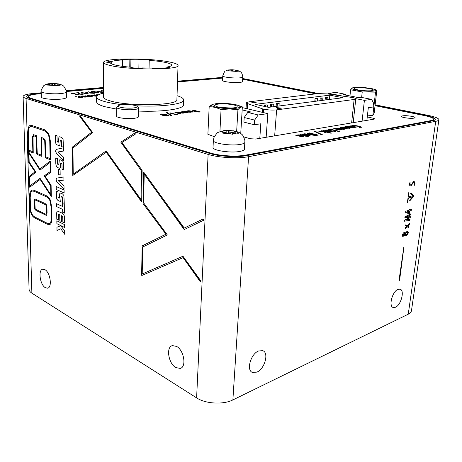 <?xml version="1.0" encoding="UTF-8"?>
<svg xmlns="http://www.w3.org/2000/svg" width="462" height="462" viewBox="0 0 462 462"><rect width="100%" height="100%" fill="white"/><g stroke="black" fill="none" stroke-linecap="round" stroke-linejoin="round"><path stroke-width="0.69" d="M258.535 350.976C250.716 353.932 246.079 370.42 252.466 372.453L256.953 372.101C264.778 368.89 269.196 352.627 262.739 350.664L258.535 350.976M397.932 289.391C392.215 291.476 388.375 306.67 393.312 307.525L395.501 307.247C401.207 304.984 404.937 289.992 399.971 289.143L397.932 289.391M44.906 269.652L42.902 269.179C37.872 269.467 39.911 284.783 45.334 287.67L47.471 288.19C52.477 287.89 50.352 272.361 44.906 269.652M176.565 346.396L172.424 345.611C165.789 346.841 168.37 363.496 175.785 367.561L180.203 368.41C186.775 367.105 184.009 350.208 176.565 346.396M60.77 225.664L64.663 231.017L64.709 234.303L60.828 228.765L56.999 230.486L56.941 227.252L60.77 225.664M58.876 214.449L58.374 214.946L58.46 220.056L56.797 219.242L56.699 213.715C56.67 212.052 56.982 211.186 57.623 211.122L62.711 213.386L63.975 214.726L64.461 217.036L64.547 223.036L62.855 222.205L62.774 216.984L62.266 216.077L61.411 215.667L61.504 221.546L59.829 220.726L59.731 214.859L58.651 214.385M59.084 198.117L59.448 197.667L59.817 193.486L60.453 193.087L62.566 193.919L63.895 195.547L64.264 203.407L62.555 202.627L62.48 197.886L62.081 196.656L61.394 196.379L61.117 197.159L60.77 201.08L60.21 201.415L58.079 200.577L56.878 199.243L56.399 196.916L56.295 191.141L57.975 191.886L58.056 196.627L58.524 197.869L59.084 198.117M55.994 179.741L56.924 178.084L63.877 176.94L63.923 180.099L58.356 180.729L64.01 186.14L64.056 189.293L56.993 182.213L55.994 179.741L56.947 178.084M58.53 164.963L58.899 164.478L59.275 160.147L59.985 159.69L62.058 160.424L63.404 162.023L63.779 170.091L62.047 169.392L61.972 164.512L61.567 163.271L60.892 163.028L60.591 163.848L60.239 167.914L59.592 168.301L57.513 167.562L56.295 166.262L55.81 163.889L55.706 157.946L57.409 158.61L57.49 163.49L57.964 164.738L58.53 164.963M58.148 142.215L58.524 141.707L58.899 137.272L59.673 136.775L61.706 137.439L63.069 139.016L63.45 147.234L61.7 146.593L61.625 141.615L61.215 140.361L60.551 140.142L60.227 140.997L59.875 145.155L59.165 145.582L57.126 144.906L55.896 143.636L55.405 141.233L55.296 135.175L57.017 135.782L57.103 140.76L57.577 142.013L58.148 142.215M72.759 175.485L72.442 147.037L91.62 132.265L79.81 116.47L79.92 115.408L92.637 132.565L72.95 148.007L73.227 174.168L106.196 150.901L140.939 199.474L141.476 170.917L120.807 142.163L135.533 132.559L135.949 132.987L135.793 133.824L121.922 142.55L142.111 170.264L141.713 200.906L141.493 201.357L141.089 201.178L106.272 152.229L72.759 175.485L72.47 147.031L91.62 132.265M408.246 314.206L435.718 121.321C437.728 120.934 438.79 120.409 438.9 119.756L411.475 310.649C411.255 312.058 410.181 313.242 408.246 314.206L232.877 399.919C223.319 404.862 205.555 403.869 196.61 397.892L31.89 293.162C30.07 291.99 29.135 290.69 29.077 289.27L23.1 96.506C23.135 97.17 24.134 97.811 26.086 98.423L31.89 293.162M196.61 397.892L208.114 154.412L26.086 98.423M141.603 275.254L142.157 245.894L165.933 234.211L143.012 203.499L143.428 172.678L143.74 172.176L184.234 228.061L203.014 219.011L203.655 219.473L203.471 220.328L184.425 229.464L183.945 229.256L144.213 174.122L143.636 202.87L167.163 234.713L166.955 235.158L142.746 246.991L142.204 273.989L182.975 256.237L200.658 280.671L200.756 281.601L200.115 281.491L183.108 257.623L141.996 275.433L141.603 275.254L142.186 245.888L165.933 234.211M28.575 151.114L27.795 133.974C27.622 128.153 28.702 125.231 31.029 125.208L44.912 129.88L48.805 133.668L50.352 141.008L50.722 159.355L50.433 159.777L45.565 157.848L45.259 157.19L44.901 141.337L44.704 140.396L43.74 139.414L41.592 138.629L41.788 156.335L36.995 154.452L36.694 153.806L36.25 136.665L33.691 135.799L33.021 137.168L33.235 152.945L28.575 151.114L27.818 133.968C27.662 128.424 28.632 125.514 30.735 125.225M34.927 218.024C31.786 216.412 30.117 212.624 29.938 206.658L29.655 197.112C29.58 194.381 29.805 192.44 30.336 191.297L31.913 189.974L34.165 190.286L46.402 195.744C48.204 196.581 49.613 198.285 50.629 200.86L51.686 207.559L51.888 217.527C51.963 222.101 51.074 224.48 49.203 224.676L47.037 224.145L34.956 218.018C31.809 216.407 30.146 212.618 29.966 206.653L29.683 197.107C29.603 194.375 29.834 192.435 30.365 191.291L30.336 191.297M63.641 160.441L56.52 153.58L55.509 151.097L56.422 149.353L63.456 147.805L63.502 151.045L57.871 151.986L63.594 157.242L63.641 160.476L56.491 153.586L55.486 151.103L56.422 149.353M58.738 174.538L58.651 169.271L60.095 169.86L60.181 175.138L58.738 174.538L58.68 169.283M56.266 189.495L56.214 186.538L64.068 189.963L64.108 192.954L56.266 189.495L56.243 186.55M62.613 206.497L62.566 203.592L64.276 204.377L64.403 213.167L62.705 212.358L62.659 209.43L56.572 206.578L56.52 203.667L62.613 206.497L62.595 203.603M56.878 223.677L56.826 220.807L64.57 224.613L64.611 227.518L56.878 223.677L56.855 220.819M29.712 187.237L29.372 186.584L29.198 176.386L35.083 171.8L28.8 162.537L28.482 151.6L39.899 168.994L50.294 160.972L50.768 161.619L50.837 172.447L45.132 176.218L51.103 185.366L51.311 196.362L40.159 179.458L29.712 187.237L29.349 186.584L29.17 176.392L35.054 171.806L28.771 162.543L28.529 151.582M242.694 78.5L318.445 93.543M375.138 104.839L428.378 115.442C435.256 116.863 438.767 118.301 438.9 119.756M23.1 96.506C23.395 95.074 27.044 94.04 34.038 93.393L41.21 92.787M66.21 90.656L103.586 87.474M177.512 81.185L222.678 77.379M405.728 211.278L405.584 212.324L408.766 213.762L409.355 213.565L409.707 210.984L411.232 210.493L411.376 209.459L409.852 209.95L409.944 209.274L409.413 209.442L409.32 210.118L405.728 211.278M399.636 279.926L403.828 247.089L399.047 280.18L399.278 280.538L399.636 279.926L403.927 247.083M407.755 202.316L408.333 198.025L412.56 196.743L409.73 200.092L409.684 200.982L413.946 195.848L410.937 192.781L410.585 193.763L412.728 195.732L408.472 197.014L408.83 192.29L407.317 202.916L407.755 202.316L408.31 198.013L412.56 196.743M409.684 200.982L413.715 196.31L413.912 195.524M411.399 184.736L409.852 184.852L410.141 182.709L409.557 182.877L409.147 185.92L411.931 185.701L411.937 184.575L413.317 182.75L413.831 182.704L414.379 183.824L413.94 185.141L414.501 185.262L414.997 183.564L414.125 181.526L413.438 181.589L411.399 184.736M407.784 216.297L410.626 214.917L410.77 213.866L404.989 216.753L404.862 217.706L409.107 217.515L404.51 220.287L404.383 221.223L409.875 220.38L410.019 219.335L405.827 220.166L410.268 217.504L410.377 216.718L406.271 216.897L410.597 214.905L410.741 213.883M408.31 225.572L409.292 224.619L409.453 223.452L407.27 225.727L405.642 224.913L405.497 225.982L406.837 226.374L405.255 227.783L405.099 228.938L407.12 226.836L408.87 227.685L409.02 226.623L407.576 226.189L409.268 224.607L409.419 223.481M404.96 234.962L405.451 235.712C406.958 236.515 409.43 232.097 407.663 231.456L406.814 231.572L405.203 233.189L404.712 232.536C403.522 231.733 401.391 235.978 402.939 236.509L404.96 234.962L402.939 236.509M435.718 121.321L248.585 156.676L232.877 399.919M221.569 78.165L177.495 81.699M103.586 88.034L66.297 91.233M41.222 93.382L36.683 93.769L36.689 94.081M221.581 77.916L222.655 77.841M242.666 78.956L243.711 79.4M425.664 115.823L425.71 115.517L375.075 105.4M316.724 93.746L243.728 79.158M425.71 115.517C431.958 116.811 435.14 118.122 435.262 119.444C435.158 120.051 434.176 120.53 432.311 120.888L246.812 155.602C237.289 157.507 219.248 156.502 209.996 153.546L29.522 98.371C27.708 97.805 26.784 97.222 26.75 96.604C27.015 95.305 30.325 94.358 36.683 93.769M208.114 154.412C218.255 157.675 238.144 158.789 248.585 156.676M165.962 234.205L143.041 203.494L143.722 172.182M203.084 218.988L184.234 228.061M184.39 229.475L144.213 174.122M182.917 256.254L142.204 273.989M200.612 281.728L183.108 257.623M141.95 275.45L141.626 275.248M91.649 132.259L79.81 116.47M79.839 116.464L79.909 115.408M106.185 150.901L73.227 174.168M141.476 170.917L140.939 199.474M141.505 170.911L120.807 142.157L135.516 132.559M141.424 201.374L106.272 152.229M50.502 159.788L45.594 157.842L45.288 157.19L44.704 140.396M44.733 140.39L43.769 139.409L41.592 138.629M41.788 156.335L37.024 154.447L36.723 153.8L36.25 136.665M36.279 136.66L33.616 135.805M33.235 152.945L28.604 151.109M45.184 139.957L45.836 156.889L50.11 158.57L49.746 140.783L48.406 134.321L44.941 130.983L31.173 126.311C29.135 126.311 28.194 128.933 28.355 134.176L28.823 150.173L32.86 151.767L32.45 136.954L33.559 134.708L36.51 135.689L37.255 153.5L41.407 155.14L40.991 137.867L41.274 137.428L43.717 138.323L45.184 139.957M31.173 126.311L44.964 130.977L48.435 134.315L49.775 140.783L50.11 158.57M31.202 126.305L30.914 126.322M33.449 134.713L32.479 136.954L32.86 151.767M41.21 137.422L41.407 155.14M30.365 191.291L32.115 189.934M49.203 224.676L47.066 224.139L34.956 218.018M47.014 223.129L48.96 223.608C50.601 223.452 51.38 221.327 51.299 217.238L51.097 207.282L50.185 201.305C49.295 199.03 48.048 197.522 46.431 196.789L34.2 191.314L32.144 191.014L30.787 192.128L30.209 197.372L30.486 206.93C30.631 212.266 32.103 215.633 34.898 217.025L47.014 223.129M49.197 223.573C50.693 223.262 51.403 221.148 51.322 217.232L51.12 207.276L50.185 201.305M50.214 201.305C49.324 199.024 48.071 197.517 46.46 196.783L34.223 191.308L32.305 190.979M46.321 214.172L46.125 205.394L45.137 204.539L35.903 200.162L34.962 200.121L34.789 201.802L35.176 208.714L36.013 209.505L45.357 214.085L46.35 214.166L46.518 212.451L46.125 205.394M46.154 205.388L45.166 204.533L35.187 199.988M46.396 215.332L36.065 210.51L34.812 209.182L34.257 201.53L34.575 199.203L34.968 198.943M36.042 210.51L34.783 209.188L34.367 206.549L34.228 201.536L34.552 199.209L35.048 198.931L45.114 203.511L46.541 204.909L46.957 207.652L47.072 212.739L46.766 215.067L46.298 215.35L36.065 210.51M58.316 142.238L58.928 137.272L59.586 136.781M63.45 147.216L61.7 146.593M61.729 146.587L61.654 141.615L61.244 140.356L60.534 140.142M59.286 145.57L57.155 144.906L55.919 143.63L55.434 141.233L55.325 135.181M56.445 149.347L63.456 147.811M58.703 164.986L59.298 160.141L59.91 159.696M63.779 170.08L62.047 169.392M62.075 169.387L62 164.512L61.596 163.265L60.874 163.028M59.702 168.289L57.542 167.556L56.324 166.256L55.838 163.889L55.735 157.958M60.181 175.121L58.766 174.532M63.923 180.099L58.356 180.729M64.056 189.258L57.022 182.207L56.023 179.735M64.108 192.937L56.295 189.489M59.275 198.146L59.436 195.23L59.846 193.48L60.378 193.099M64.264 203.39L62.555 202.627M62.584 202.622L62.509 197.88L62.11 196.65L61.417 196.373M60.308 201.403L58.108 200.572L56.907 199.238L56.428 196.91L56.324 191.153M64.403 213.144L62.705 212.358L62.659 209.43M62.688 209.425L56.572 206.578M56.601 206.572L56.549 203.678M58.46 220.039L56.797 219.242M56.826 219.236L56.728 213.71C56.699 212.046 57.005 211.18 57.652 211.117M64.547 223.013L62.855 222.205M62.878 222.199L62.693 216.58M62.722 216.574L61.411 215.667M61.504 221.523L59.829 220.726M59.858 220.72L59.731 214.859M59.76 214.853L58.905 214.443M64.611 227.495L56.907 223.672M64.709 234.263L60.828 228.765M57.028 230.474L56.941 227.252M56.97 227.246L59.968 225.831M59.991 225.826L60.464 225.641M50.381 160.943L39.899 168.994M51.253 196.379L40.159 179.458M39.998 170.16L28.915 153.193L29.17 161.977L35.88 172.13L29.62 177.293L29.868 185.909L40.055 178.303L50.843 194.75L50.664 185.903L44.283 175.837L50.37 171.489L50.185 162.364L39.998 170.16L28.915 153.193M50.843 194.75L50.693 185.897L44.306 175.831L50.398 171.483L50.185 162.364M29.868 185.909L40.05 178.303M404.764 232.548L405.203 233.189M405.37 235.689L405.428 235.707C406.878 236.463 409.326 232.334 407.732 231.474M407.374 232.53L406.687 232.6C405.411 233.298 405.064 233.974 405.653 234.632M404.545 233.593L403.99 233.645L403.228 235.418M403.759 235.366C404.799 234.719 405.047 234.124 404.51 233.587L404.019 233.651C403.02 234.298 402.777 234.887 403.286 235.429L403.759 235.366M406.404 234.546C407.646 233.818 407.952 233.143 407.334 232.519L406.716 232.611C405.405 233.345 405.076 234.02 405.723 234.65L406.404 234.546M408.281 225.56L407.576 226.189M408.847 227.674L408.991 226.611L408.177 226.305M405.105 228.898L407.12 226.836M406.312 226.293L406.837 226.374M407.27 225.727L405.642 224.919M406.491 216.788L407.755 216.291M405.827 220.166L410.244 217.498L410.348 216.724M404.389 221.211L409.846 220.368L409.99 219.34M404.862 217.7L409.107 217.515M413.94 185.141L414.472 185.256L414.974 183.558L414.235 181.549M409.147 185.915L411.902 185.689L411.913 184.569L413.288 182.744L413.9 182.715M409.852 184.852L410.112 182.721M407.317 202.916L407.727 202.31M408.472 197.014L408.899 192.284M413.888 195.513L410.943 192.781M399.168 280.55L399.613 279.914M409.852 209.95L409.915 209.28M408.743 213.75L409.332 213.56L409.684 210.978L411.203 210.487L411.347 209.465M409.176 211.157L406.566 211.937L408.951 212.82L409.176 211.157L406.589 211.942M406.803 211.983L408.951 212.82M411.931 116.355C406.254 115.448 402.725 115.448 401.357 116.349C401.374 116.776 402.408 117.215 404.446 117.654C410.158 118.567 413.709 118.578 415.095 117.671C415.067 117.233 414.01 116.794 411.931 116.355M86.596 93.948L87.872 93.63L81.087 92.452L86.596 93.948M87.451 92.475L85.73 92.66M101.911 92.562L103.124 92.256L96.362 91.106L101.911 92.562M102.587 91.13L100.924 91.309M103.575 90.852L101.062 90.691L103.575 91.147M87.953 96.847L90.644 96.991L89.576 96.697L90.159 96.639L84.892 95.732L87.953 96.847M171.136 115.835L171.928 115.737L167.342 112.584L166.539 112.676L171.136 115.835M176.594 114.888L177.535 114.772L170.547 112.907L169.606 113.023L176.594 114.888M305.255 136.134L307.64 136.44L308.443 136.296L306.745 135.874L307.282 135.776L299.884 134.488L305.255 136.134M321.679 134.858L322.378 134.737L314.501 130.994L313.785 131.116L321.679 134.858M330.925 133.218L331.681 133.079L321.841 130.711L321.084 130.844L324.116 131.572L318.774 131.243L323.7 131.768L325.092 132.652L325.941 132.502L324.549 131.676L330.925 133.218M332.802 131.3L333.547 131.168L326.784 129.862L332.802 131.3M338.658 131.479L339.454 131.341L330.509 129.221L328.164 129.626L330.584 129.568L338.658 131.479M75.658 94.623L77.789 94.774L78.811 94.485L78.28 94.208L72.95 93.676L74.792 93.336L74.099 93.145L71.541 93.486L77.379 94.3L75.658 94.623M78.771 92.66L75.277 92.966L77.974 92.931L79.47 94.15L82.513 94.346L83.443 94.109L82.721 93.78L81.578 93.798L82.328 94.086L81.947 94.196L80.44 94.069L78.771 92.66L75.358 92.989M93.717 93.307L94.912 93.197L88.467 91.799L91.002 92.481L89.518 92.77L90.2 93.081L93.717 93.307M91.615 91.58L96.298 92.943L98.643 92.729L94.063 91.47L91.551 91.672M75.364 96.737L76.732 96.697L75.364 96.737M78.442 97.603L79.81 97.557L78.442 97.603M81.462 97.274L82.837 97.326L78.159 96.35L80.931 97.187L80.273 97.349L81.479 97.349M82.045 96.691C84.263 97.199 85.747 97.251 86.498 96.847L85.435 96.373C83.218 95.882 81.734 95.83 80.989 96.223L82.045 96.691M89.992 96.391L92.296 96.31L91.205 95.825L87.012 95.576L90.356 95.934L91.17 96.281L89.992 96.391M94.329 95.507L91.99 95.726L95.663 96.148L96.373 95.934L95.368 95.478L91.684 95.085L90.956 95.288L91.54 95.588L92.365 95.507L91.932 95.311L92.221 95.224L94.329 95.507L92.071 95.75M97.592 95.368L94.496 94.843L97.315 95.605M98.458 94.814L96.679 94.646L98.094 95.022M166.17 115.991L169.028 115.673L166.701 114.732C163.155 113.877 160.972 113.739 160.152 114.322C160.874 115.044 165.165 115.968 166.17 115.991M179.008 113.461L180.475 113.519L175.768 112.278L174.913 112.382L178.396 113.363L177.841 113.565L179.094 113.606M181.318 112.445L179.013 112.728L183.148 113.213L183.755 112.988L182.38 112.399L178.257 111.948L177.616 112.162L178.442 112.561L179.256 112.462L178.915 112.116L181.318 112.445L179.094 112.751M185.464 112.047L181.791 111.544L185.268 112.924L186.117 112.82L183.229 111.787L187.497 112.653L188.201 112.566L185.268 111.538L190.425 112.289L184.523 111.215L183.83 111.302L186.839 112.335L181.849 111.573M188.635 111.602C191.112 112.168 192.671 112.237 193.312 111.816L191.834 111.215C189.362 110.666 187.809 110.597 187.162 111.007L188.635 111.602M199.203 112.075L200.358 111.931L193.341 110.147L192.452 110.256L195.669 111.076L194.346 111.4L195.334 111.827L199.203 112.075M297.089 135.233L295.651 135.216L301.715 136.752L303.915 136.284L301.547 135.441L298.469 134.864L295.732 135.239M303.482 134.136L302.056 134.113L308.114 135.632L310.268 135.175L307.894 134.338L304.828 133.766L302.136 134.136M317.203 135.285L318.254 135.095L309.257 132.877L307.265 133.437L310.239 134.534C313.438 135.378 315.76 135.626 317.203 135.285M330.336 131.485L331.676 131.497L325.652 130.059L324.907 130.186L329.585 131.572L322.984 130.515L328.73 131.832L330.451 131.664M334.488 131.757L335.857 131.734L334.488 131.757M335.071 128.696L333.714 128.673L339.726 130.088L341.684 129.678L339.287 128.892L336.278 128.355L333.795 128.69M343.081 129.181L344.577 129.233L337.855 127.962L343.341 129.424M344.207 127.997L342.261 128.338L346.864 128.869L347.239 128.667L345.201 127.939L340.65 127.443L340.234 127.622L341.516 128.147L342.203 128.026L341.482 127.633L344.207 127.997L342.342 128.355M347.926 127.916L343.745 126.946L343.035 127.073L347.643 128.136L350.069 128.309L350.242 127.962L353.361 127.697L347.378 126.322L346.673 126.444L351.322 127.766L345.564 126.634L344.848 126.761L349.52 128.078L343.116 127.09M349.757 126.161L348.44 126.143L354.418 127.506L356.289 127.125L353.88 126.357L350.906 125.837L348.515 126.161M359.355 127.35L361.931 127.258L358.547 126.091L354.862 125.439L351.819 125.635L357.888 126.259L360.487 126.986L359.355 127.35M243.763 136.931L250.444 138.75L255.682 139.045L374.203 119.132L374.792 118.861L373.452 118.272L367.267 116.944M28.5 98.013L28.459 96.639C28.702 95.42 31.797 94.531 37.74 93.982L41.234 93.682M66.32 91.522L103.586 88.317M177.489 81.959L222.644 78.072M28.459 96.639C28.488 97.211 29.36 97.765 31.069 98.296L31.087 98.851M211.174 153.886L211.209 153.199L31.069 98.296M211.209 153.199C219.877 155.96 236.723 156.901 245.645 155.122L245.605 155.81M430.705 121.188L430.78 120.64L245.645 155.122M430.78 120.64C432.536 120.305 433.466 119.854 433.558 119.283C433.454 118.047 430.474 116.822 424.63 115.61L375.04 105.688M242.654 79.193L315.875 93.844M360.637 127.183L359.5 127.379M361.931 127.275L354.856 125.473L351.83 125.635M356.283 127.142L350.901 125.872L349.555 125.999M355.03 127.402L354.568 127.264M350.248 126.155L355.099 127.079M349.717 127.997L347.926 127.945M351.513 127.685L344.929 126.779M353.274 127.708L346.754 126.461M342.123 128.043L341.314 127.737M347.239 128.667L345.195 127.974L340.234 127.639M343.711 128.378L346.038 128.713L344.929 128.165L343.711 128.378L346.188 128.609M342.457 129.164L342.14 129.325M344.49 129.25L337.936 127.98M341.678 129.695L336.278 128.39L334.875 128.528M340.367 129.972L339.899 129.828M337.422 129.296L340.477 129.62L335.574 128.69L340.477 129.62M335.568 128.719L337.422 129.262M335.851 131.751L334.159 131.612M329.804 131.497L323.065 130.538M331.595 131.514L324.988 130.209M318.168 135.112L309.257 132.912L307.265 133.454M308.57 133.518L310.949 134.373C313.704 135.089 315.494 135.331 316.326 135.089L309.315 133.247L308.57 133.501L310.949 134.338C313.704 135.054 315.5 135.297 316.326 135.054L316.505 135.025M310.268 135.193L304.828 133.801L303.315 133.968M308.824 135.505L308.356 135.354M304.013 134.153L308.997 135.135M307.27 134.529L304.013 134.136L305.85 134.748L309.003 135.118L307.27 134.529M303.909 136.302L298.464 134.898L296.927 135.071M302.443 136.625L301.969 136.469M297.632 135.256L302.639 136.232M195.669 111.076L194.433 111.307M200.277 111.943L192.538 110.274M195.559 111.434L198.77 111.868M193.312 111.833L191.834 111.244C189.42 110.707 187.861 110.632 187.162 111.024M188.242 111.094L192.221 111.781M185.458 112.081L186.839 112.335M190.321 112.301L183.893 111.325M188.138 112.572L185.268 111.538M186.047 112.832L183.229 111.787M179.175 112.468L178.667 112.22M183.755 113.005L182.38 112.433L177.622 112.179M180.44 112.768L182.507 113.075L181.884 112.595L180.44 112.768L182.744 112.988M178.419 113.421L177.928 113.588M180.388 113.525L174.994 112.399M169.023 115.691L166.701 114.767C163.213 113.918 161.03 113.773 160.152 114.339M161.353 114.403L163.438 115.13C166.037 115.812 167.498 115.979 167.81 115.627L165.812 114.882C163.167 114.189 161.677 114.016 161.353 114.368L163.438 115.159C166.037 115.847 167.492 116.014 167.81 115.662L167.81 115.644M99.226 94.439L98.891 94.467M97.563 95.391L94.577 94.866M98.423 94.837L96.76 94.664M92.29 95.519L91.932 95.339M96.367 95.946L95.368 95.507L90.956 95.305M93.324 95.767L95.415 95.934M91.17 96.281L90.136 96.431M92.296 96.327L91.205 95.859L87.064 95.588M86.498 96.864L85.435 96.408C83.27 95.917 81.791 95.859 80.989 96.235M82.022 96.258L85.447 96.864M80.937 97.205L80.359 97.378M82.756 97.332L78.24 96.373M79.805 97.574L78.321 97.546M76.727 96.714L75.248 96.679M98.637 92.746L94.063 91.499L91.615 91.609M92.544 91.684L92.573 91.759C93.122 92.285 99.215 93.26 97.644 92.729L97.644 92.7C97.569 92.238 91.222 91.141 92.544 91.684L92.573 91.73C93.122 92.256 99.215 93.232 97.644 92.7L97.644 92.7M91.002 92.481L89.524 92.787M94.831 93.203L88.548 91.823M90.656 92.787L93.445 93.133M82.328 94.086L80.44 94.098L78.771 92.689M83.437 94.121L81.664 93.821M77.668 94.456L75.791 94.664M74.665 93.33L71.541 93.497M78.806 94.502L72.638 93.509M339.368 131.358L330.503 129.256L328.245 129.649M333.466 131.185L326.865 129.886M325.889 132.513L324.549 131.676M324.116 131.572L318.896 131.254M331.595 133.096L321.165 130.862M322.32 134.742L314.495 131.029L313.837 131.139M305.145 135.811L304.539 135.949M307.201 135.793L299.965 134.511M308.362 136.313L306.745 135.874M177.448 114.784L169.693 113.046M171.887 115.743L167.342 112.612L166.58 112.705M88.202 96.639L87.532 96.731M90.078 96.65L84.973 95.75M90.558 96.997L89.576 96.697M103.575 90.881L101.172 90.708M103.078 91.285L102.587 91.158M103.534 92.417L96.448 91.124M87.936 92.637L87.451 92.504M88.277 93.798L81.168 92.475M369.392 88.612C363.323 87.439 353.534 87.462 354.429 88.658C354.701 89.091 355.971 89.524 358.235 89.957C363.721 91.037 372.834 91.164 373.296 90.188C373.55 89.68 372.251 89.154 369.392 88.612M373.504 91.06C366.17 92.129 347.482 89.16 352.841 87.826L354.412 87.532C359.552 86.844 372.384 88.138 375.057 89.628C376.259 90.275 375.745 90.748 373.504 91.06M352.333 87.826L350.606 89.767L362.237 91.955L375.531 92.134L376.848 90.136L374.422 89.357M370.206 115.708L367.382 115.91M376.848 90.136L374.185 113.034L372.84 115.408L367.388 115.87M361.636 97.43L362.237 91.955M349.959 95.94L350.606 89.767M372.84 115.408L375.531 92.134M217.712 106.947C223.729 108.512 236.417 108.42 237.104 106.826C237.462 106.196 236.405 105.584 233.939 104.984C227.119 103.257 213.173 103.679 214.68 105.602L217.712 106.947M216.245 103.65C222.817 102.812 235.146 103.898 238.738 105.642C241.025 106.803 240.055 107.698 235.811 108.316C225.421 109.8 205.988 106.22 213.178 104.245L216.245 103.65M236.648 131.537L237.936 109.656C239.483 107.912 240.962 106.988 242.354 106.889L236.787 104.972M214.316 136.688L207.888 134.28L209.182 106.635C213.109 106.774 217.071 107.744 221.061 109.54L229.556 108.974L237.936 109.656M240.742 133.501L242.354 106.889M219.924 131.572L221.061 109.54M214.154 103.956L212.358 104.377L209.182 106.635M231.445 108.044L220.178 107.427M149.053 68.076L149.22 60.349L150.063 59.996L138.791 59.39L139.004 59.8L130.913 59.685L129.862 59.269L120.738 59.529L122.661 59.927C117.498 60.222 113.848 60.736 111.723 61.469L108.587 61.227L106.843 62.526L110.187 62.659C110.932 64.582 118.284 66.158 132.242 67.388L131.254 67.799L142.273 68.416L142.152 67.943L151.911 68.07L153.124 68.555C160.227 68.463 165.777 68.081 169.791 67.412L166.944 67.048C170.022 66.516 171.587 65.87 171.627 65.119C171.546 64.143 169.208 63.196 164.616 62.272C160.476 61.463 155.342 60.822 149.22 60.349M103.65 62.468L103.563 97.037C103.598 98.394 105.937 99.723 110.58 101.016C129.574 106.693 179.037 105.382 176.906 99.601L178.037 65.448C177.922 64.253 175.052 63.092 169.41 61.972C149.613 57.773 102.801 57.917 103.65 62.468C103.69 63.508 106.064 64.559 110.77 65.616C130.065 70.23 180.255 69.912 178.037 65.448M103.569 93.07C99.035 94.138 96.714 95.426 96.622 96.922C96.662 98.516 99.388 100.075 104.787 101.6C109.402 102.864 115.344 103.904 122.609 104.718M116.678 109.119L104.776 106.693C99.382 105.128 96.668 103.523 96.622 101.877L96.622 96.922M136.117 105.786C161.4 107.161 184.344 104.077 183.674 99.959L183.501 104.845C184.061 108.94 162.942 112.133 138.542 111.071M183.674 99.959C183.639 98.481 181.422 97.055 177.033 95.68M138.86 68.278L139.004 59.8M130.81 67.273L130.913 59.685M166.921 67.816L166.944 67.048M142.14 68.411L142.152 67.943M132.236 67.874L132.242 67.388M108.582 62.589L108.587 61.227M111.712 63.97L111.723 61.469M122.597 66.378L122.661 59.927M129.758 67.181L129.862 59.269M133.506 107.935C127.217 108.72 116.719 107.282 118.156 105.856C118.555 105.376 119.82 105.018 121.956 104.782C127.46 104.135 136.567 105.122 137.179 106.439C137.503 107.097 136.278 107.6 133.506 107.935M138.265 107.542L138.594 108.056C138.508 108.703 137.081 109.194 134.321 109.529C127.622 110.372 116.268 108.98 116.695 107.386L117.036 106.895M138.594 108.056L138.444 116.759C138.357 117.446 136.937 117.966 134.188 118.324C127.506 119.236 116.199 117.81 116.626 116.129L116.695 107.386M232.548 134.188L232.432 133.761L236.925 133.056L238.253 133.391L237.37 132.733C237.676 132.271 237.145 131.814 235.77 131.358L234.575 131.041L233.108 132.565L229.279 132.132L233.108 132.565M223.972 132.577L226.842 132.138L223.972 132.577L222.453 131.046L220.836 131.399L221.974 131.37L221.927 131.872L223.481 132.744L222.811 133.16L230.763 133.761L232.328 134.321L232.559 133.951M221.979 131.37L221.991 131.081M223.129 133.391L223.158 132.871M237.763 133.31L237.786 132.854M234.754 133.154L234.875 131.069M229.279 132.132L228.58 130.365L222.453 131.046M228.292 133.622L228.471 130.348M226.773 130.348L226.842 132.138M234.575 131.041L228.58 130.365M226.409 130.388L223.978 130.579L218.41 132.299C217.689 132.155 216.204 133.893 213.97 137.514L213.369 140.436L213.028 147.372C212.15 150.433 230.723 153.28 239.893 151.415C242.839 150.86 244.369 150.098 244.485 149.128L244.895 140.662C243.797 136.868 242.7 134.708 241.603 134.194C240.546 133.125 238.744 132.196 236.192 131.41M235.655 133.443L234.881 133.044L234.933 133.564M234.881 133.044L235.77 131.358M221.974 131.37L222.69 132.271M54.585 85.562L60.193 85.239L59.448 84.881L59.846 84.633L59.252 84.096L59.927 84.2L58.53 83.905L57.334 85.077L54.533 84.789L57.334 85.077M49.821 84.968L52.524 84.76L49.821 84.968L48.556 83.761L47.182 84.015L47.909 83.934L47.482 84.402L48.036 84.719L47.349 85.048L54.58 85.522M48.239 84.35L48.227 83.789M47.748 85.147L47.742 84.8M59.76 85.308L59.754 84.973M58.83 84.679L58.818 83.94M54.533 84.789L54.135 83.455L54.181 85.782L54.135 83.455L58.622 83.917M54.141 83.466L48.556 83.761M52.83 85.36L52.795 83.431L52.524 84.76M58.53 83.905L58.241 83.847M66.337 91.938C66.222 92.677 64.282 93.226 60.522 93.59C52.691 94.352 40.795 93.058 41.182 91.511L41.309 97.032C40.927 98.637 52.795 99.954 60.603 99.145C64.357 98.764 66.291 98.187 66.407 97.418L66.337 91.938C66.978 91.984 66.147 90.125 63.843 86.359C63.473 85.765 62.104 85.031 59.737 84.171M58.553 85.106L59.252 84.096M47.909 83.934L48.493 84.69M234.95 71.419L238.71 71.16L237.208 70.316M230.781 70.934L231.295 70.825L231.352 69.756L228.228 69.999M228.228 70.097L229.21 70.669L228.788 70.888L234.956 71.292M236.342 71.154L236.215 70.126L235.279 71.079L232.842 70.859L235.279 71.079M236.96 70.293L236.4 70.16M232.842 70.859L232.398 69.779L231.364 69.82M232.253 71.084L232.322 69.791M236.215 70.126L232.398 69.779M242.781 77.038C242.723 77.42 241.747 77.697 239.859 77.87C234.043 78.459 222.257 77.102 222.753 75.918L222.522 80.446C222.02 81.676 233.784 83.062 239.587 82.432C241.476 82.248 242.452 81.959 242.51 81.566L242.781 77.038C242.007 71.737 240.338 71.985 240.061 71.495L237.22 70.328M236.475 71.148L236.971 70.27M231.295 70.825L230.284 70.865M255.625 102.928C253.678 103.014 252.419 102.853 251.842 102.437L252.46 102.212C254.406 102.131 255.665 102.293 256.237 102.708L255.625 102.928M259.8 138.352L260.805 123.787L254.314 124.752L243.907 122.118L244.196 117.51L247.748 112.451L250.993 112.018L242.175 109.916M242.313 107.611L267.845 113.635L266.152 137.283M345.928 95.155L345.449 94.288L343.047 94.589L359.026 97.707L361.417 97.39L371.604 99.365L373.51 103.038L373.048 107.017L368.312 107.727L366.88 120.363M342.284 96.004L328.534 93.301L328.465 94.052M362.087 121.165L364.408 100.358L355.705 98.643M262.404 112.353L262.641 108.916L247.626 103.604L246.396 102.731L248.908 101.825L318.023 93.59L327.523 93.919L352.471 97.517C354.643 97.961 355.746 98.4 355.775 98.845L354.135 99.48L276.617 109.875C272.43 110.285 268.11 110.043 263.646 109.148L262.641 108.916M247.748 112.451L258.2 114.963L267.845 113.635M258.2 114.963L254.626 120.091L254.314 124.752M328.534 93.301L335.828 92.423L345.449 94.288M371.604 99.365L364.408 100.358M276.149 107.571L281.514 108.125L277.824 108.616L276.149 107.571M329.828 95.143L342.868 97.73L268.555 107.346L255.324 104.331L329.828 95.143L329.406 99.469M244.196 117.51L254.626 120.091M320.01 100.687L320.264 97.927L322.88 97.927L322.655 100.346M325.138 100.023L325.398 97.286L327.991 97.286L327.76 99.682M260.285 105.463L261.371 105.711M264.408 106.404L264.512 104.932L267.4 104.92L267.25 107.051M270.264 107.126L270.472 104.181L273.337 104.175L273.146 106.751M276.126 106.364L276.345 103.442L279.181 103.436L278.984 105.994M314.801 101.363L315.055 98.585L317.7 98.579L317.475 101.016M315.055 98.585L317.7 98.579M315.829 101.23L316.054 98.787M276.345 103.442L279.181 103.436M277.16 106.231L277.35 103.667M270.472 104.181L273.337 104.175M271.292 106.993L271.483 104.406M264.512 104.932L267.4 104.92M265.413 106.63L265.517 105.157M325.398 97.286L327.991 97.286M326.166 99.89L326.397 97.482M320.264 97.927L322.88 97.927M321.038 100.554L321.263 98.135M373.336 119.277L373.452 118.272M213.369 140.436C212.497 143.387 231.127 146.177 240.321 144.398C243.272 143.867 244.808 143.133 244.918 142.198M247.626 103.604L247.303 108.789M263.646 109.148L263.409 112.589M274.665 135.857L276.617 109.875M351.622 122.927L354.135 99.48M251.686 372.014L252.466 372.453M392.85 307.334L393.312 307.525M181.029 368.064L180.203 368.41M47.956 288.051L47.471 288.19M433.368 120.651L433.558 119.283M352.841 87.826L351.888 87.971M375.057 89.628L376.726 90.159M236.815 107.08L237.104 106.826M238.738 105.642L240.315 106.069M213.178 104.245L212.358 104.372M118.156 105.856L116.782 107.132M137.179 106.439L138.513 107.796M233.085 130.758L234.736 131.052M234.684 133.599L234.702 133.27M226.859 133.46L226.969 131.393M41.182 91.511C40.535 91.534 41.309 89.692 43.503 85.978C43.902 85.401 45.161 84.742 47.28 84.003M48.371 83.772L49.064 83.668M222.753 75.918C224.07 72.263 225.023 70.617 225.623 70.981L227.57 70.137M227.997 70.033L229.031 69.872M231.341 70.998L231.375 70.386M355.775 98.845L353.211 122.661M246.038 108.489L246.396 102.731"/></g></svg>
